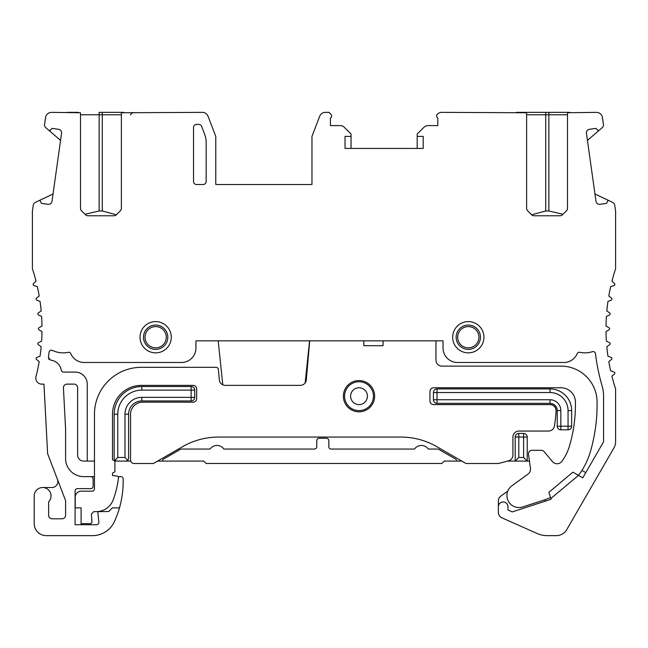 <?xml version="1.0" encoding="UTF-8"?>
<svg xmlns="http://www.w3.org/2000/svg" width="648" height="648" viewBox="0 0 648 648"><rect width="100%" height="100%" fill="white"/><g stroke="black" fill="none" stroke-linecap="round" stroke-linejoin="round"><path stroke-width="0.97" d="M75.225 507.878L75.225 497.194A6.01 6.01 0 0 1 81.235 491.184L92.057 491.184A2.406 2.406 0 0 0 94.462 488.778L94.462 414.226A46.899 46.899 0 0 1 141.353 367.327L216.019 367.327A2.406 2.406 0 0 1 218.416 369.522L219.324 379.874A6.01 6.01 0 0 0 225.31 385.366L300.308 385.366A6.01 6.01 0 0 0 306.301 379.874L309.623 341.869A2.406 2.406 0 0 1 309.963 340.832M98.537 511.62L108.759 511.491L112.363 507.878L119.475 507.878A96.196 96.196 0 0 0 123.185 481.424L123.185 479.018A2.406 2.406 0 0 0 120.779 476.62L118.309 476.62A1.199 1.199 0 0 1 118.511 477.293L118.511 477.414A93.79 93.79 0 0 1 113.165 499.883A18.039 18.039 0 0 1 96.269 511.62L93.798 511.62L91.392 514.018L91.975 522.45L90.769 523.649L81.097 523.649M383.057 340.832L383.057 345.684L363.82 345.684L363.82 340.832M94.462 461.084L87.253 461.084L87.253 384.126A12.029 12.029 0 0 0 75.225 372.098L63.634 372.098A2.406 2.406 0 0 1 61.268 370.097A12.029 12.029 0 0 0 50.544 360.126L48.389 357.388A200.815 200.815 0 0 0 49.062 352.293A2.406 2.406 0 0 1 52.504 350.414A24.049 24.049 0 0 0 68.121 352.318A2.406 2.406 0 0 1 70.843 353.727A14.426 14.426 0 0 0 84.11 362.483L181.505 362.483A14.426 14.426 0 0 0 195.939 348.049L195.939 340.832L443.046 340.832L443.046 348.049A14.426 14.426 0 0 0 457.472 362.483L563.898 362.483A14.426 14.426 0 0 0 577.157 353.727A2.406 2.406 0 0 1 579.879 352.318A24.049 24.049 0 0 0 592.345 351.686A2.406 2.406 0 0 1 595.471 353.687A204.42 204.42 0 0 0 602.13 386.046A36.077 36.077 0 0 1 603.572 396.147L603.572 441.815L582.763 477.86L578.453 475.365A72.147 72.147 0 0 0 590.32 451.899A168.35 168.35 0 0 0 597.067 401.541A36.077 36.077 0 0 0 561.006 366.128L441.976 366.128A6.01 6.01 0 0 1 435.966 360.11L435.966 342.079A2.406 2.406 0 0 0 435.618 340.832M118.511 477.39A1.199 1.199 0 0 0 118.511 477.293L117.563 476.118L112.501 475.551L112.501 473.145L114.907 471.76L114.907 461.117L112.501 459.732L112.501 414.226A28.86 28.86 0 0 1 141.361 385.366L193.064 385.366A3.605 3.605 0 0 1 196.676 388.97L196.676 398.593A3.605 3.605 0 0 1 193.064 402.197L142.56 402.197A12.029 12.029 0 0 0 130.54 414.226L130.54 459.918A3.605 3.605 0 0 0 134.144 463.523L153.382 463.523L182.461 446.739A72.147 72.147 0 0 1 218.538 437.068L400.877 437.068A72.147 72.147 0 0 1 436.946 446.739L466.025 463.523L498.498 463.523L508.469 460.85A6.01 6.01 0 0 0 512.924 455.042L512.924 437.068A6.01 6.01 0 0 1 518.935 431.058L548.483 431.058A6.01 6.01 0 0 0 554.396 426.06A127.462 127.462 0 0 0 556.057 410.913A6.01 6.01 0 0 0 550.055 404.603L433.561 404.603A3.605 3.605 0 0 1 429.956 400.999L429.956 391.376A3.605 3.605 0 0 1 433.561 387.771L561.006 387.771A14.426 14.426 0 0 1 575.432 401.938A146.699 146.699 0 0 1 569.543 445.816A50.504 50.504 0 0 1 561.954 461.279A6.01 6.01 0 0 1 552.485 461.619L544.069 451.583A3.605 3.605 0 0 0 541.307 450.295L532.073 450.295A3.605 3.605 0 0 0 528.501 454.41L530.461 468.366A6.01 6.01 0 0 1 528.039 474.069L511.871 485.814A12.029 12.029 0 0 0 522.653 506.979L543.372 500.248A72.147 72.147 0 0 0 550.533 497.494M343.375 396.187A15.633 15.633 0 0 1 359.008 380.554A15.633 15.633 0 0 1 374.641 396.187A15.633 15.633 0 0 1 359.008 411.82A15.633 15.633 0 0 1 343.375 396.187M94.462 476.62L83.641 476.62A18.039 18.039 0 0 1 65.602 458.582L65.602 429.413L63.431 387.917A3.605 3.605 0 0 1 67.036 384.126L74.026 384.126A3.605 3.605 0 0 1 77.63 387.731L77.63 455.066A6.01 6.01 0 0 0 83.641 461.084L87.253 461.084M90.72 476.62A2.406 2.406 0 0 1 93.126 479.018L93.126 486.235A2.406 2.406 0 0 1 90.72 488.641L77.493 488.641A2.406 2.406 0 0 0 75.087 491.046L75.087 524.718L96.463 524.718A2.406 2.406 0 0 0 98.861 522.061L97.889 512.819A1.199 1.199 0 0 1 99.079 511.491M351.046 148.441L351.046 134.006L344.347 127.34A6.01 6.01 0 0 0 340.111 125.591L330.431 125.591L330.431 118.058A2.406 2.406 0 0 0 330.934 114.275L329.022 112.363L325.337 112.363A6.01 6.01 0 0 0 319.723 116.219L311.971 136.412L311.971 184.51L215.776 184.51L215.776 136.412L208.024 116.219A6.01 6.01 0 0 0 202.411 112.363L121.387 112.752L121.387 208.267A3.605 3.605 0 0 1 120.326 210.819L116.429 214.723A3.605 3.605 0 0 1 113.878 215.776L88.007 215.776A3.605 3.605 0 0 1 85.455 214.723L81.559 210.819A3.605 3.605 0 0 1 80.498 208.267L80.498 112.752L51.516 112.363A6.01 6.01 0 0 0 45.562 117.539L44.623 124.254A3.248 3.248 0 0 0 45.644 127.543L48.811 130.28L50.504 130.127L51.937 128.361L58.49 129.284A3.605 3.605 0 0 1 61.56 133.358L52.018 201.228A3.605 3.605 0 0 1 47.944 204.298L41.391 203.383L40.508 201.301A1.191 1.191 0 0 0 38.904 200.694L35.276 202.419A3.605 3.605 0 0 0 33.251 205.173L32.4 211.224L32.4 268.734A192.399 192.399 0 0 1 36.037 281.208L33.534 283.589A1.199 1.199 0 0 0 34.02 285.614L37.333 286.586A192.399 192.399 0 0 1 39.196 295.982L36.523 298.153A1.199 1.199 0 0 0 36.847 300.21L40.063 301.45A192.399 192.399 0 0 1 41.189 310.959L38.345 312.911A1.199 1.199 0 0 0 38.516 314.985L41.626 316.475A192.399 192.399 0 0 1 41.999 326.041L39.01 327.767A1.199 1.199 0 0 0 39.01 329.848L41.999 331.574A192.399 192.399 0 0 1 41.626 341.148L38.516 342.63A1.199 1.199 0 0 0 38.345 344.704L41.189 346.664A192.399 192.399 0 0 1 40.063 356.173L36.847 357.404A1.199 1.199 0 0 0 36.523 359.462L39.196 361.633A192.399 192.399 0 0 1 35.988 376.618A6.01 6.01 0 0 0 41.812 384.126L43.967 384.126L47.612 453.632L65.602 500.669L65.602 515.192A3.605 3.605 0 0 1 61.997 518.797L52.237 518.797A3.605 3.605 0 0 1 48.632 515.192L48.632 501.844A8.416 8.416 0 0 0 42.622 487.539A8.416 8.416 0 0 0 34.206 495.955L34.206 523.608A12.029 12.029 0 0 0 46.227 535.637L92.534 535.637A24.049 24.049 0 0 0 114.38 521.64A96.196 96.196 0 0 0 119.475 507.878M351.046 136.412L345.044 136.412L345.044 148.441L423.201 148.441L423.201 136.412L417.19 136.412L417.19 134.006L423.897 127.34A6.01 6.01 0 0 1 428.134 125.591L437.813 125.591L437.813 118.058A2.406 2.406 0 0 1 437.319 114.275L437.465 114.129A6.01 6.01 0 0 1 441.717 112.363L526.613 112.752L526.613 208.267A3.605 3.605 0 0 0 527.675 210.819L531.571 214.723A3.605 3.605 0 0 0 534.122 215.776L559.994 215.776A3.605 3.605 0 0 0 562.545 214.723L566.441 210.819A3.605 3.605 0 0 0 567.502 208.267L567.502 112.752L596.484 112.363A6.01 6.01 0 0 1 602.438 117.539L603.377 124.254A3.248 3.248 0 0 1 602.356 127.543L599.084 130.361M550.865 498.515L548.864 492.35L572.913 472.165L578.453 475.365L550.865 498.515L551.108 499.268L512.26 511.896L507.975 509.984L507.975 506.776A4.811 4.811 0 0 0 503.172 501.965A4.811 4.811 0 0 0 498.361 506.776L498.361 512.333A6.01 6.01 0 0 0 501.925 517.825L537.265 533.555A24.049 24.049 0 0 0 547.042 535.637L556.349 535.637A12.029 12.029 0 0 0 566.765 529.627L613.988 447.825A12.029 12.029 0 0 0 615.6 441.815L615.6 388.889A192.399 192.399 0 0 1 611.89 376.124L614.393 374.099A1.199 1.199 0 0 0 614.069 372.041L610.594 370.713A192.399 192.399 0 0 1 608.804 361.633L611.477 359.462A1.199 1.199 0 0 0 611.153 357.404L607.937 356.173A192.399 192.399 0 0 1 606.812 346.664L609.655 344.704A1.199 1.199 0 0 0 609.485 342.63L606.374 341.148A192.399 192.399 0 0 1 606.002 331.574L608.99 329.848A1.199 1.199 0 0 0 608.99 327.767L606.002 326.041A192.399 192.399 0 0 1 606.374 316.475L609.485 314.985A1.199 1.199 0 0 0 609.655 312.911L606.812 310.959A192.399 192.399 0 0 1 607.937 301.45L611.153 300.21A1.199 1.199 0 0 0 611.477 298.153L608.804 295.982A192.399 192.399 0 0 1 610.667 286.586L613.98 285.614A1.199 1.199 0 0 0 614.466 283.589L611.963 281.208A192.399 192.399 0 0 1 615.6 268.734L615.6 211.224L614.75 205.173A3.605 3.605 0 0 0 612.725 202.419L609.096 200.694A1.191 1.191 0 0 0 607.492 201.301L606.609 203.383L600.056 204.298A3.605 3.605 0 0 1 595.982 201.228L586.44 133.358A3.605 3.605 0 0 1 589.51 129.284L596.063 128.361L597.496 130.127L599.189 130.28L587.436 140.422M563.89 362.483L457.472 362.483M483.926 337.227A15.633 15.633 0 0 1 468.293 352.86A15.633 15.633 0 0 1 452.669 337.227A15.633 15.633 0 0 1 468.293 321.594A15.633 15.633 0 0 1 483.926 337.227M140.025 337.227A15.633 15.633 0 0 1 155.65 321.594A15.633 15.633 0 0 1 171.283 337.227A15.633 15.633 0 0 1 155.65 352.86A15.633 15.633 0 0 1 140.025 337.227M193.533 127.397A3.005 3.005 0 0 1 196.538 124.392L198.79 124.392A3.005 3.005 0 0 1 201.601 126.32L204.557 134.039A24.049 24.049 0 0 1 206.161 142.657L206.161 181.505A3.005 3.005 0 0 1 203.148 184.51L196.538 184.51A3.005 3.005 0 0 1 193.533 181.505L193.533 127.397M581.912 470.416L585.776 472.651L582.763 477.86M544.936 499.721L545.397 501.123L551.108 499.268M498.361 506.776L498.361 500.961A6.01 6.01 0 0 1 500.839 496.101L507.781 491.054M524.483 112.363L569.689 112.363M548.864 210.965L545.713 210.965L545.713 114.769L548.864 114.769L548.864 210.965L562.942 214.318M531.66 214.804L545.713 210.965M609.096 200.694L594.961 193.995M597.496 130.127L596.063 128.361M598.793 130.499L598.315 130.556M417.19 148.441L417.19 136.412M198.345 112.363L202.411 112.363M67.173 112.363L78.311 112.363M116.34 214.804L102.287 210.965L102.287 112.363L123.517 112.363L99.136 112.363L99.136 114.769L121.387 114.769M85.058 214.318L99.136 210.965L99.136 114.769L80.498 114.769M102.287 210.965L99.136 210.965M48.811 130.28L60.564 140.422M50.155 130.418L49.685 130.556M53.039 193.995L38.904 200.694M42.622 487.539L51.84 487.539A6.01 6.01 0 0 0 57.461 479.374M130.734 461.084L114.842 461.084M461.797 461.084L444.245 461.084L441.839 463.49L206.161 463.49L203.756 461.084L157.618 461.084M48.535 358.603A2.406 2.406 0 0 0 48.997 359.348M222.807 384.815L218.182 340.832M309.574 340.832L305.143 382.928M97.759 511.564L98.01 512.147M75.087 507.878L81.097 507.878L81.097 524.718M142.56 402.197L193.064 402.197M518.935 431.058L548.467 431.058A6.01 6.01 0 0 0 548.475 431.058M556.065 410.605L556.057 410.913A127.462 127.462 0 0 1 554.396 426.068M507.611 461.084L528.42 461.084A2.406 2.406 0 0 1 529.473 461.319M550.055 404.603L552.047 404.943M553.57 405.737L555.02 407.228M555.684 408.507L556.049 410.225M456.654 461.084A2.406 2.406 0 0 0 455.455 459.003L438.234 449.056L428.312 449.056A8.416 8.416 0 0 0 414.493 449.056L331.217 449.056A2.406 2.406 0 0 1 328.811 446.65L328.811 440.64A2.406 2.406 0 0 0 326.406 438.234L319.189 438.234A2.406 2.406 0 0 0 316.783 440.64L316.783 446.65A2.406 2.406 0 0 1 314.377 449.056L223.884 449.056A8.416 8.416 0 0 0 210.074 449.056L180.905 449.056L163.685 459.003A2.406 2.406 0 0 0 162.486 461.084M523.608 457.472L523.608 437.036L527.221 437.036L527.221 461.084L523.608 457.472L518.797 457.472L515.192 461.084L515.192 437.036L518.797 437.036L518.797 433.423A3.605 3.605 0 0 0 515.192 437.036M527.221 437.036A3.605 3.605 0 0 0 523.608 433.423L518.797 433.423M523.608 433.423L523.608 437.036L518.797 437.036L518.797 457.472M568.053 410.581L568.053 429.818A3.605 3.605 0 0 0 571.658 426.214L557.223 426.214L557.223 410.581L560.836 410.581A10.822 10.822 0 0 0 550.014 399.759L433.423 399.759A3.605 3.605 0 0 0 437.036 403.364L437.036 388.93A3.605 3.605 0 0 0 433.423 392.542L550.014 392.542A18.039 18.039 0 0 1 568.053 410.581L571.658 410.581A21.643 21.643 0 0 0 550.014 388.93L437.036 388.93M550.014 399.759L550.014 403.364L437.036 403.364M560.836 410.581L560.836 429.818L568.053 429.818M571.658 426.214L571.658 410.581M557.223 426.214A3.605 3.605 0 0 0 560.836 429.818M550.014 403.364A7.217 7.217 0 0 1 557.223 410.581M433.423 399.759L433.423 392.542M126.19 461.084L127.891 460.38L124.991 457.472L124.991 414.185A16.832 16.832 0 0 1 141.823 397.354L191.128 397.354L191.128 390.137L141.823 390.137A24.049 24.049 0 0 0 117.774 414.185L117.774 457.472L114.874 460.38L116.575 461.084M124.991 414.185L128.596 414.185L128.596 458.679L127.891 460.38M124.991 457.472L117.774 457.472M114.874 460.38L114.169 458.679L114.169 414.185L117.774 414.185M194.732 397.354L191.128 397.354L191.128 400.958A3.605 3.605 0 0 0 194.732 397.354L194.732 390.137A3.605 3.605 0 0 0 191.128 386.532L141.823 386.532A27.653 27.653 0 0 0 114.169 414.185M191.128 400.958L141.823 400.958L141.823 397.354M128.596 414.185A13.227 13.227 0 0 1 141.823 400.958M191.128 386.532L191.128 390.137L194.732 390.137M480.452 337.227A12.15 12.15 0 0 1 468.293 349.377A12.15 12.15 0 0 1 456.143 337.227A12.15 12.15 0 0 1 468.293 325.077A12.15 12.15 0 0 1 480.452 337.227M167.808 337.227A12.15 12.15 0 0 0 155.65 325.077A12.15 12.15 0 0 0 143.5 337.227A12.15 12.15 0 0 0 155.65 349.377A12.15 12.15 0 0 0 167.808 337.227M373.434 396.187A14.426 14.426 0 0 0 359.008 381.753A14.426 14.426 0 0 0 344.582 396.187A14.426 14.426 0 0 0 359.008 410.613A14.426 14.426 0 0 0 373.434 396.187M359.008 404.603A8.416 8.416 0 0 0 367.424 396.187A8.416 8.416 0 0 0 359.008 387.771A8.416 8.416 0 0 0 350.592 396.187A8.416 8.416 0 0 0 359.008 404.603M526.613 114.769L545.713 114.769L545.713 112.363L516.61 112.363M548.864 112.363L548.864 114.769L567.502 114.769M550.014 388.93L550.014 392.542M141.823 390.137L141.823 386.532M478.84 335.899A10.627 10.627 0 0 0 467.629 326.624A10.627 10.627 0 0 0 457.755 338.556A10.627 10.627 0 0 0 468.966 347.83A10.627 10.627 0 0 0 478.84 335.899M166.196 335.899A10.627 10.627 0 0 0 154.985 326.624A10.627 10.627 0 0 0 145.112 338.556A10.627 10.627 0 0 0 156.322 347.83A10.627 10.627 0 0 0 166.196 335.899M130.402 114.769L132.808 112.363"/></g></svg>
